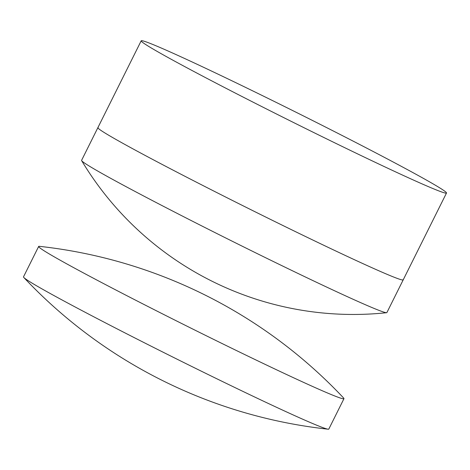 <?xml version="1.0" encoding="UTF-8"?>
<svg xmlns="http://www.w3.org/2000/svg" width="470" height="470" viewBox="0 0 470 470"><rect width="100%" height="100%" fill="white"/><g stroke="black" fill="none" stroke-linecap="round" stroke-linejoin="round"><path stroke-width="0.7" d="M38.657 246.45L23.5 276.853A170.575 5.158 26.5 0 0 23.823 277.488A170.575 5.158 26.5 0 0 121.213 330.98A170.575 5.158 26.5 0 0 318.595 425.979A170.575 5.158 26.5 0 0 328.107 429.198A170.575 5.158 26.5 0 0 328.806 429.075L343.964 398.672A170.575 5.158 26.5 0 0 343.646 398.043A491.291 491.291 0 0 0 39.357 246.327A170.575 5.158 26.5 0 0 38.657 246.45A170.575 5.158 26.5 0 0 136.371 300.577A170.575 5.158 26.5 0 0 333.753 395.576A170.575 5.158 26.5 0 0 343.964 398.672M403.137 279.568A170.575 5.158 -153.5 0 1 403.201 279.867A170.575 5.158 -153.5 0 1 361.213 262.842A170.575 5.158 -153.5 0 1 145.377 155.558A170.575 5.158 -153.5 0 1 97.889 127.646A170.575 5.158 -153.5 0 1 98.171 127.517M386.892 312.573A170.575 5.158 -153.5 0 1 386.616 312.703A170.575 5.158 -153.5 0 1 344.91 295.548A170.575 5.158 -153.5 0 1 129.068 188.264A170.575 5.158 -153.5 0 1 81.651 160.658A170.575 5.158 -153.5 0 1 81.586 160.352L97.889 127.646A170.575 5.158 -153.5 0 0 145.377 155.558A170.575 5.158 -153.5 0 0 361.213 262.842A170.575 5.158 -153.5 0 0 403.201 279.867L386.892 312.573M404.517 175.997A170.575 5.158 -153.5 0 1 188.676 68.714A170.575 5.158 -153.5 0 1 142.11 41.983A170.575 5.158 -153.5 0 1 141.194 40.802A170.575 5.158 -153.5 0 1 183.177 57.828A170.575 5.158 -153.5 0 1 399.018 165.111A170.575 5.158 -153.5 0 1 446.5 193.023A170.575 5.158 -153.5 0 1 445.002 193A170.575 5.158 -153.5 0 1 404.517 175.997M23.823 277.488A491.291 491.291 0 0 0 328.107 429.198M81.651 160.658A316.786 316.786 0 0 0 386.616 312.703M446.5 193.023L403.201 279.867M141.194 40.802L97.889 127.646"/></g></svg>
